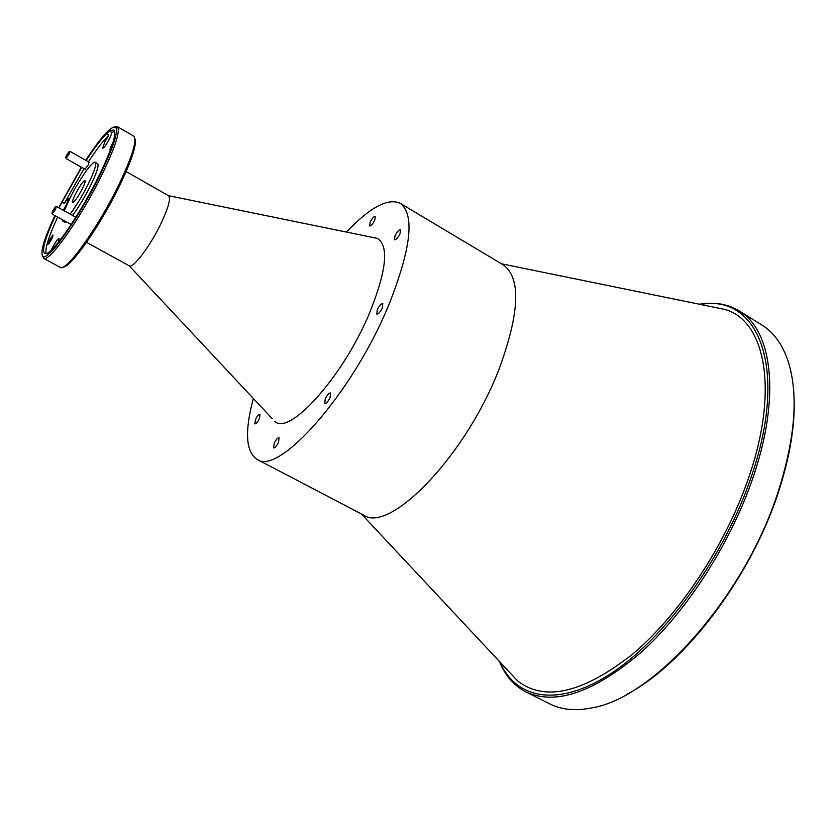<?xml version="1.0" encoding="UTF-8"?>
<svg xmlns="http://www.w3.org/2000/svg" width="836" height="836" viewBox="0 0 836 836"><rect width="100%" height="100%" fill="white"/><g stroke="black" fill="none" stroke-linecap="round" stroke-linejoin="round"><path stroke-width="1.25" d="M370.108 222.313L369.648 225.971C371.121 225.939 372.835 223.954 374.8 220.025L375.249 216.388C373.776 216.419 372.062 218.395 370.108 222.313M394.979 235.909L394.561 239.796C396.17 239.796 397.999 237.727 400.057 233.589L400.475 229.722C398.856 229.712 397.027 231.781 394.979 235.909M377.224 309.801L376.806 314.075C378.457 314.117 380.317 312.037 382.386 307.836L382.794 303.572C381.143 303.531 379.283 305.61 377.224 309.801M325.225 398.96L324.755 403.537C326.312 403.6 328.078 401.594 330.063 397.528L330.523 392.962C328.966 392.91 327.2 394.905 325.225 398.96M274.177 443.362L273.623 447.929C275.023 447.96 276.664 446.069 278.534 442.234L279.078 437.688C277.677 437.646 276.037 439.537 274.177 443.362M255.429 419.63L254.844 423.894C256.129 423.904 257.666 422.086 259.463 418.439L260.048 414.186C258.752 414.175 257.216 415.994 255.429 419.63M54.894 215.552C43.336 240.528 39.522 254.228 43.43 256.642C49.439 259.651 80.329 215.448 100.236 174.546C113.184 147.679 118.357 131.952 115.786 127.354C111.501 125.316 101.469 136.289 85.68 160.272M81.311 167.158L58.687 207.736M114.553 126.811L117.625 126.863C120.29 131.545 115.034 147.554 101.856 174.912C81.594 216.587 50.108 261.584 43.984 258.47L42.333 255.879M134.909 138.713C136.947 144.429 131.879 160.042 119.705 185.55C100.665 225.093 70.548 268.032 63.118 267.008M43.514 258.303L60.15 267.311C65.699 272.766 98.303 227.371 118.911 184.557C132.454 156.039 137.365 139.852 133.624 136.017L117.239 126.549M499.897 661.976L501.276 664.892C519.01 701.132 562.858 707.162 616.048 670.085C669.093 633.176 725.324 553.725 751.292 476.802C788.442 369.449 759.182 296.007 703.212 304.011L700.014 304.367M699.22 304.21L704.549 303.541C717.549 302.339 729.065 304.785 739.097 310.867C772.119 329.854 781.012 396.097 753.111 477.283C731.176 541.989 687.965 609.59 642.633 650.993C594.699 692.198 555.783 705.835 525.886 691.884C515.457 686.523 507.347 677.986 501.569 666.282L499.353 661.38M793.939 394.979C795.496 423.382 790.292 455.902 778.306 492.519C750.78 577.686 683.754 665.132 626.258 694.632M525.886 691.884L549.858 703.912C561.844 709.963 576.203 711.217 592.923 707.684C654.818 697.14 745.022 595.744 778.138 491.85C795.59 436.914 798.746 392.889 787.616 359.741C781.89 343.638 773.31 332.059 761.878 325.005L739.097 310.867M112.85 142.914L111.094 146.06L109.986 149.445L110.822 148.933M49.125 240.684L47.934 244.248C48.676 244.112 50.014 242.221 51.926 238.594L53.055 235.01L49.125 240.684M52.804 236.619L49.167 243.182M84.948 169.217L88.491 164.734L88.94 162.121M55.343 215.792C45.217 237.852 41.633 250.424 44.569 253.527L47.359 253.089L47.506 253.705L50.254 250.988C60.15 242.774 81.52 210.432 96.83 180.127L101.501 170.659C112.745 146.53 116.821 132.955 113.717 129.946L109.506 130.761L106.517 133.833L108.826 135.16L104.542 142.465L102.682 148.275C104.176 147.732 106.611 144.273 109.986 137.888L111.972 132.496L114.584 131.168M63.233 210.254L66.587 204.339L68.542 198.351C67.883 198.289 66.472 199.982 64.299 203.441L62.01 202.176L58.917 207.861M47.359 253.089L48.112 253.496M58.144 242.482L59.105 238.396C57.663 238.866 55.28 242.241 51.989 248.532L51.236 250.1M82.336 188.737C77.842 197.275 74.613 201.884 72.648 202.552C72.084 201.873 72.972 199.125 75.303 194.318C79.775 185.822 82.994 181.234 84.969 180.545C85.533 181.213 84.655 183.941 82.336 188.737M72.544 215.416C78.678 207.244 84.729 197.233 90.696 185.352C96.84 172.613 99.15 165.382 97.613 163.657L95.252 162.32C92.765 160.188 78.668 180.367 69.607 198.832L64.247 210.818M70.14 214.089C76.275 205.907 82.325 195.885 88.302 184.004C94.458 171.265 96.777 164.034 95.252 162.32M346.459 232.074C369.982 207.286 387.914 197.714 400.245 203.326L503.408 264.96C521.131 277.991 519.72 312.612 499.165 368.822C466.248 455.223 389.597 534.246 363.472 515.028L256.986 459.34C245.742 451.774 244.53 431.48 253.35 398.469M713.035 307.031L725.355 309.55C765.086 321.024 779.162 389.398 748.868 477.116C726.066 544.34 679.793 614.355 632.747 654.034C582.974 693.075 544.591 702.021 517.578 680.87L508.978 671.684M400.245 203.326C415.022 214.633 411.134 248.679 388.583 305.464C352.698 392.92 278.545 476.374 256.986 459.34M126.163 171.579L168.475 195.676C170.952 198.101 168.632 207.004 161.536 222.386C150.877 245.178 132.997 269.035 129.225 265.817L272.191 418.606M373.473 237.591L377.276 238.375C389.127 245.606 386.608 270.373 369.7 312.674C343.512 376.064 289.507 436.152 274.845 421.438M106.517 133.833C101.02 139.246 94.228 148.139 86.108 160.512M81.719 167.388L62.01 202.176M108.826 135.16C103.33 140.563 96.516 149.445 88.397 161.808M84.008 168.673L64.299 203.441M57.642 217.057C48.833 236.212 44.966 248.396 46.064 253.621M109.652 131.158L111.972 132.496M99.254 175.821L96.934 179.949M61.968 219.45L62.501 220.85L64.874 222.167L66.358 221.874M62.501 220.85L63.985 220.558M54.57 209.167L55.354 206.889L52.72 210.641L51.978 212.94L54.57 209.167M56.242 206.649L55.573 209.408L52.25 213.828M68.238 153.793L68.97 151.734L66.462 155.35L65.772 157.429L68.238 153.793M69.848 151.504L69.189 154.002L66.023 158.297M115.786 127.354L117.625 126.863M703.212 304.011L704.549 303.541M501.391 263.758L725.355 309.55M168.475 195.676L377.276 238.375M86.557 242.356L129.225 265.806M361.392 513.941L517.578 680.87M501.276 664.892L501.569 666.282M43.43 256.642L43.984 258.47M55.354 206.889L56.545 206.565L75.804 217.224M52.302 214.12L71.123 224.497M51.978 212.94L52.334 214.131M68.97 151.734L70.099 151.441M70.078 151.421L89.442 162.403M66.065 158.547L85.45 169.499M65.772 157.429L66.096 158.558"/></g></svg>

